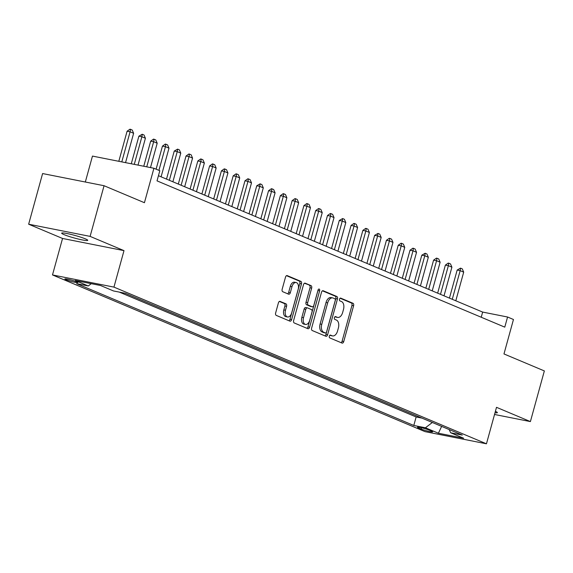 <?xml version="1.0" encoding="UTF-8"?>
<svg xmlns="http://www.w3.org/2000/svg" width="573" height="573" viewBox="0 0 573 573"><rect width="100%" height="100%" fill="white"/><g stroke="black" fill="none" stroke-linecap="round" stroke-linejoin="round"><path stroke-width="0.86" d="M329.317 336.165A1.454 0.867 101.2 0 0 329.747 337.898L342.038 343.069A2.07 1.239 101.2 0 0 342.188 343.112A2.07 1.239 101.2 0 0 343.743 341.565L353.605 305.76A2.07 1.239 101.2 0 0 352.997 303.289L340.706 298.118A1.454 0.867 101.2 0 0 340.598 298.082A1.454 0.867 101.2 0 0 339.51 299.17A1.454 0.867 101.2 0 0 339.932 300.904L341.529 301.57A6.632 3.961 101.2 0 1 343.478 309.492L342.654 312.478A6.632 3.961 101.2 0 1 337.662 317.428A6.632 3.961 101.2 0 1 337.196 317.284L335.606 316.611A1.454 0.867 101.2 0 0 335.506 316.583A1.454 0.867 101.2 0 0 334.417 317.664A1.454 0.867 101.2 0 0 334.84 319.397L336.43 320.071A6.632 3.961 101.2 0 1 338.378 327.992L337.561 330.972A6.632 3.961 101.2 0 1 332.569 335.921A6.632 3.961 101.2 0 1 332.104 335.778L330.514 335.112A1.454 0.867 101.2 0 0 330.413 335.083A1.454 0.867 101.2 0 0 329.317 336.165M64.076 234.636A13.516 1.318 -164.6 0 0 78.494 239.084A13.516 1.318 -164.6 0 0 87.733 240.331A13.516 1.318 -164.6 0 0 85.334 238.848A13.516 1.318 -164.6 0 0 70.909 234.4A13.516 1.318 -164.6 0 0 61.669 233.154A13.516 1.318 -164.6 0 0 64.076 234.636M495.015 412.746A13.516 1.318 -164.6 0 0 497.371 412.639A13.516 1.318 -164.6 0 0 495.401 411.342M66.081 279.724A6.761 0.659 -164.6 0 0 73.287 281.952A6.761 0.659 -164.6 0 0 77.907 282.575A6.761 0.659 -164.6 0 0 76.71 281.83A6.761 0.659 -164.6 0 0 69.498 279.61A6.761 0.659 -164.6 0 0 64.878 278.987A6.761 0.659 -164.6 0 0 66.081 279.724M280.118 301.377A2.07 1.239 101.2 0 0 279.975 301.334A2.07 1.239 101.2 0 0 278.414 302.881L275.649 312.922A2.07 1.239 101.2 0 0 276.258 315.394L289.909 321.138A2.07 1.239 101.2 0 0 290.06 321.188A2.07 1.239 101.2 0 0 291.621 319.641L301.477 283.836A2.07 1.239 101.2 0 0 300.868 281.364L287.216 275.62A2.07 1.239 101.2 0 0 287.073 275.57A2.07 1.239 101.2 0 0 285.512 277.117L282.167 289.25A2.07 1.239 101.2 0 0 282.776 291.729L288.62 294.185A2.07 1.239 101.2 0 0 288.771 294.228A2.07 1.239 101.2 0 0 290.325 292.681L291.986 286.665A5.544 3.316 101.2 0 1 296.155 282.532A5.544 3.316 101.2 0 1 298.175 289.272L291.686 312.844A5.544 3.316 101.2 0 1 287.51 316.976A5.544 3.316 101.2 0 1 285.49 310.237L286.572 306.311A2.07 1.239 101.2 0 0 285.963 303.833L279.825 301.319M494.535 414.48L530.397 421.585L544.35 370.924L503.975 353.942L513.465 319.498L507.571 317.012L504.777 327.147L157.023 180.867L159.817 170.74L153.922 168.261L92.468 156.085L85.327 182.013M90.104 236.384L28.65 224.208L62.543 238.461L123.997 250.637L90.104 236.384L104.057 185.724L144.432 202.706L153.922 168.261M123.997 250.637L113.948 287.109L486.456 443.803L425.001 431.627L52.494 274.94L113.948 287.109M530.397 421.585L496.505 407.324L486.456 443.803M311.633 328.057A2.07 1.239 101.2 0 0 312.242 330.535L325.901 336.279A2.07 1.239 101.2 0 0 326.044 336.322A2.07 1.239 101.2 0 0 327.606 334.775L337.461 298.977A2.07 1.239 101.2 0 0 336.852 296.499L323.201 290.755A2.07 1.239 101.2 0 0 323.057 290.712A2.07 1.239 101.2 0 0 321.496 292.259L311.633 328.057M307.909 328.709L294.25 322.964A2.07 1.239 101.2 0 1 293.641 320.493L303.504 284.688A2.07 1.239 101.2 0 1 305.065 283.141A2.07 1.239 101.2 0 1 305.208 283.184L311.053 285.648A2.07 1.239 101.2 0 1 311.662 288.119L307.665 302.637A2.07 1.239 101.2 0 0 308.274 305.115L312.149 306.748A2.07 1.239 101.2 0 0 312.292 306.791A2.07 1.239 101.2 0 0 313.854 305.244L318.015 290.124A1.454 0.867 101.2 0 1 319.111 289.043A1.454 0.867 101.2 0 1 319.634 290.812L309.613 327.204A2.07 1.239 101.2 0 1 308.052 328.752A2.07 1.239 101.2 0 1 307.909 328.709M28.65 224.208L42.603 173.555L104.057 185.724M124.885 293.211L127.013 294.049M131.983 296.141L138.802 299.006M143.773 301.097L150.592 303.962M155.562 306.054L162.381 308.926M167.352 311.01L174.171 313.882M179.141 315.974L185.96 318.839M190.924 320.93L197.742 323.795M202.713 325.887L209.532 328.759M214.503 330.85L221.321 333.715M226.292 335.807L233.111 338.672M238.082 340.763L244.9 343.635M249.871 345.727L256.69 348.592M261.653 350.683L268.472 353.548M273.443 355.64L280.261 358.512M285.232 360.596L292.051 363.468M297.022 365.56L303.84 368.425M308.811 370.516L315.63 373.381M320.594 375.473L327.412 378.345M332.383 380.436L339.202 383.301M344.172 385.393L350.991 388.258M355.962 390.349L362.781 393.221M367.751 395.306L374.57 398.178M379.541 400.269L386.36 403.134M391.323 405.226L398.142 408.091M403.113 410.182L410.189 413.162M431.483 431.104L428.89 430.008A6.547 0.637 -164.6 0 0 421.907 427.852A6.547 0.637 -164.6 0 0 417.43 427.25A6.547 0.637 -164.6 0 0 418.591 427.974L421.191 429.062A6.547 0.637 -164.6 0 0 428.174 431.218A6.547 0.637 -164.6 0 0 432.651 431.82A6.547 0.637 -164.6 0 0 431.483 431.104M91.279 283.671L88.285 285.963L76.653 283.656L413.799 425.474L425.424 427.773L432.35 422.48M88.285 285.963L75.314 280.505L100.562 285.504L113.526 290.962L125.158 293.261L462.296 435.079L450.672 432.78L463.636 438.23L438.395 433.231L425.424 427.773M119.32 292.108L416.141 416.965L421.707 418.068L414.902 415.146M62.543 238.461L52.494 274.94M507.571 317.012L482.652 312.077L158.449 175.71M481.234 317.241L482.652 312.077M416.141 416.965L413.799 425.474M449.16 429.557L450.672 432.78M441.64 426.391L438.395 433.231M329.898 335.219L330.442 335.449A6.632 3.961 101.2 0 0 330.908 335.592L332.569 335.921M337.662 317.428L336 317.098A6.632 3.961 101.2 0 1 335.534 316.955L334.99 316.726M341.107 342.675A2.07 1.239 101.2 0 0 342.081 341.236L351.944 305.438A2.07 1.239 101.2 0 0 351.335 302.959L340.09 298.225M324.97 335.885A2.07 1.239 101.2 0 0 325.944 334.446L335.807 298.648A2.07 1.239 101.2 0 0 335.198 296.169L322.47 290.819M325.392 332.956A1.454 0.867 101.2 0 0 325.493 332.992A1.454 0.867 101.2 0 0 326.589 331.903L335.241 300.481A1.454 0.867 101.2 0 0 334.818 298.748L333.135 298.039A6.632 3.961 101.2 0 0 332.677 297.903A6.632 3.961 101.2 0 0 327.684 302.852L321.768 324.332A6.632 3.961 101.2 0 0 323.716 332.254L325.392 332.956L323.731 332.627A1.454 0.867 101.2 0 0 323.831 332.662A1.454 0.867 101.2 0 0 323.938 332.669M332.677 297.903L331.015 297.573A6.632 3.961 101.2 0 0 326.023 302.523L327.684 302.852M323.731 332.627L322.055 331.925A6.632 3.961 101.2 0 1 320.106 324.003L326.023 302.523M304.478 283.248L311.053 285.648M310.781 306.476A2.07 1.239 101.2 0 1 310.63 306.462A2.07 1.239 101.2 0 1 310.487 306.419L306.612 304.786A2.07 1.239 101.2 0 1 306.003 302.308L310 287.789A2.07 1.239 101.2 0 0 309.391 285.318M306.978 328.315A2.07 1.239 101.2 0 0 307.952 326.875L317.972 290.482A1.454 0.867 101.2 0 0 318.058 289.995M303.511 317.707A5.544 3.316 101.2 0 0 305.531 324.447A5.544 3.316 101.2 0 0 309.699 320.307L311.991 312.006A2.07 1.239 101.2 0 0 311.383 309.527L307.508 307.902A2.07 1.239 101.2 0 0 307.357 307.859A2.07 1.239 101.2 0 0 305.803 309.399L303.511 317.707L301.849 317.378A5.544 3.316 101.2 0 0 303.869 324.117L305.531 324.447M307.207 307.844L305.846 307.572A2.07 1.239 101.2 0 0 305.696 307.529A2.07 1.239 101.2 0 0 304.141 309.076L305.803 309.399M301.849 317.378L304.141 309.076M287.51 316.976L285.848 316.647A5.544 3.316 101.2 0 1 283.828 309.907L284.91 305.982A2.07 1.239 101.2 0 0 284.301 303.504L279.388 301.434M296.155 282.532L294.493 282.203A5.544 3.316 101.2 0 0 290.325 286.335L291.986 286.665M287.689 293.799A2.07 1.239 101.2 0 0 288.663 292.352L290.325 286.335M288.985 320.751A2.07 1.239 101.2 0 0 289.959 319.311L299.815 283.506A2.07 1.239 101.2 0 0 299.206 281.035L286.486 275.677M455.8 300.789L463.693 272.132L460.162 270.649L452.269 299.299M457.168 270.055L460.52 268.135L460.162 270.649L457.168 270.055L449.44 298.11M460.52 268.135L462.289 268.88L463.693 272.132M444.018 295.826L451.904 267.176L448.373 265.686L440.479 294.343M445.379 265.098L448.236 263.079L448.738 263.179L448.373 265.686L445.379 265.098L437.65 293.154M448.738 263.179L450.5 263.924L451.904 267.176M432.228 290.869L440.121 262.219L436.583 260.729L428.69 289.379M433.589 260.135L436.447 258.122L436.948 258.222L436.583 260.729L433.589 260.135L425.868 288.19M436.948 258.222L438.717 258.967L440.121 262.219M420.439 285.913L428.332 257.256L424.794 255.773L416.9 284.423M421.807 255.178L425.159 253.259L424.794 255.773L421.807 255.178L414.078 283.234M425.159 253.259L426.928 254.004L428.332 257.256M408.649 280.949L416.542 252.299L413.004 250.809L405.111 279.466M410.017 250.222L412.875 248.202L413.369 248.302L413.004 250.809L410.017 250.222L402.289 278.277M413.369 248.302L415.139 249.047L416.542 252.299M396.86 275.993L404.753 247.343L401.215 245.853L393.329 274.503M398.228 245.265L401.086 243.246L401.58 243.346L401.215 245.853L398.228 245.265L390.5 273.314M401.58 243.346L403.349 244.091L404.753 247.343M385.077 271.036L392.963 242.386L389.432 240.896L381.539 269.546M386.438 240.302L389.296 238.289L389.79 238.389L389.432 240.896L386.438 240.302L378.71 268.357M389.79 238.389L391.56 239.127L392.963 242.386M373.288 266.08L381.181 237.423L377.643 235.94L369.75 264.59M374.649 235.345L378.008 233.426L377.643 235.94L374.649 235.345L366.921 263.401M378.008 233.426L379.77 234.171L381.181 237.423M361.499 261.116L369.392 232.466L365.853 230.976L357.96 259.633M362.867 230.389L365.717 228.369L366.219 228.469L365.853 230.976L362.867 230.389L355.138 258.444M366.219 228.469L367.988 229.214L369.392 232.466M349.709 256.16L357.602 227.51L354.064 226.02L346.171 254.67M351.077 225.425L353.928 223.413L354.429 223.513L354.064 226.02L351.077 225.425L343.349 253.481M354.429 223.513L356.198 224.258L357.602 227.51M337.92 251.203L345.813 222.546L342.274 221.063L334.381 249.713M339.288 220.469L342.64 218.549L342.274 221.063L339.288 220.469L331.559 248.524M342.64 218.549L344.409 219.294L345.813 222.546M326.13 246.24L334.023 217.59L330.485 216.1L322.599 244.757M327.498 215.512L330.356 213.493L330.85 213.593L330.485 216.1L327.498 215.512L319.77 243.568M330.85 213.593L332.619 214.338L334.023 217.59M314.348 241.283L322.234 212.633L318.703 211.143L310.81 239.793M315.709 210.549L318.567 208.536L319.061 208.636L318.703 211.143L315.709 210.549L307.98 238.604M319.061 208.636L320.83 209.381L322.234 212.633M302.558 236.327L310.451 207.677L306.913 206.187L299.02 234.837M303.919 205.592L306.777 203.58L307.278 203.68L306.913 206.187L303.919 205.592L296.191 233.648M307.278 203.68L309.048 204.418L310.451 207.677M290.769 231.363L298.662 202.713L295.124 201.23L287.231 229.88M292.137 200.636L294.988 198.616L295.489 198.716L295.124 201.23L292.137 200.636L284.409 228.691M295.489 198.716L297.258 199.461L298.662 202.713M278.979 226.407L286.872 197.757L283.334 196.267L275.441 224.924M280.347 195.68L283.198 193.66L283.699 193.76L283.334 196.267L280.347 195.68L272.619 223.735M283.699 193.76L285.469 194.505L286.872 197.757M267.19 221.45L275.083 192.8L271.545 191.31L263.659 219.96M268.558 190.716L271.416 188.703L271.91 188.804L271.545 191.31L268.558 190.716L260.83 218.771M271.91 188.804L273.679 189.548L275.083 192.8M255.4 216.494L263.294 187.837L259.762 186.354L251.869 215.004M256.768 185.759L260.121 183.84L259.762 186.354L256.768 185.759L249.04 213.815M260.121 183.84L261.89 184.585L263.294 187.837M243.618 211.53L251.504 182.88L247.973 181.39L240.08 210.047M244.979 180.803L247.837 178.783L248.338 178.883L247.973 181.39L244.979 180.803L237.251 208.859M248.338 178.883L250.1 179.628L251.504 182.88M231.829 206.574L239.722 177.924L236.183 176.434L228.29 205.084M233.19 175.839L236.047 173.827L236.549 173.927L236.183 176.434L233.19 175.839L225.468 203.895M236.549 173.927L238.318 174.672L239.722 177.924M220.039 201.617L227.932 172.967L224.394 171.477L216.501 200.127M221.407 170.883L224.258 168.87L224.759 168.971L224.394 171.477L221.407 170.883L213.679 198.938M224.759 168.971L226.528 169.708L227.932 172.967M208.25 196.654L216.143 168.004L212.604 166.521L204.711 195.171M209.618 165.926L212.468 163.907L212.97 164.007L212.604 166.521L209.618 165.926L201.889 193.982M212.97 164.007L214.739 164.752L216.143 168.004M196.46 191.697L204.353 163.047L200.815 161.557L192.929 190.207M197.828 160.97L200.686 158.95L201.18 159.05L200.815 161.557L197.828 160.97L190.1 189.026M201.18 159.05L202.949 159.795L204.353 163.047M184.671 186.741L192.564 158.091L189.033 156.601L181.14 185.251M186.039 156.006L188.897 153.994L189.391 154.094L189.033 156.601L186.039 156.006L178.31 184.062M189.391 154.094L191.16 154.832L192.564 158.091M172.888 181.784L180.774 153.127L177.243 151.644L169.35 180.294M174.249 151.05L177.609 149.13L177.243 151.644L174.249 151.05L166.521 179.105M177.609 149.13L179.37 149.875L180.774 153.127M161.099 176.821L168.992 148.171L165.454 146.681L158.929 170.367M162.46 146.094L165.318 144.074L165.819 144.174L165.454 146.681L162.46 146.094L156.107 169.178M165.819 144.174L167.588 144.919L168.992 148.171M150.491 167.581L157.203 143.214L153.664 141.724L146.745 166.836M150.678 141.13L153.528 139.117L154.03 139.218L153.664 141.724L150.678 141.13L143.759 166.249M154.03 139.218L155.799 139.962L157.203 143.214M138.014 165.11L145.413 138.251L141.875 136.768L134.275 164.365M138.888 136.173L142.24 134.254L141.875 136.768L138.888 136.173L131.281 163.778M142.24 134.254L144.009 134.999L145.413 138.251M125.544 162.639L133.624 133.294L130.085 131.804L121.798 161.894M127.099 131.217L129.956 129.197L130.451 129.297L130.085 131.804L127.099 131.217L118.812 161.307M130.451 129.297L132.22 130.042L133.624 133.294M421.542 427.766L421.191 429.062M418.799 427.229L418.591 427.974M330.442 335.449L332.104 335.778M335.534 316.955L337.196 317.284M351.335 302.959L352.997 303.289M351.944 305.438L353.605 305.76M342.081 341.236L343.743 341.565M335.198 296.169L336.852 296.499M335.807 298.648L337.461 298.977M325.944 334.446L327.606 334.775M320.106 324.003L321.768 324.332M322.055 331.925L323.716 332.254M310 287.789L311.662 288.119M306.003 302.308L307.665 302.637M306.612 304.786L308.274 305.115M310.487 306.419L312.149 306.748M317.972 290.482L319.634 290.812M307.952 326.875L309.613 327.204M284.301 303.504L285.963 303.833M284.91 305.982L286.572 306.311M283.828 309.907L285.49 310.237M288.663 292.352L290.325 292.681M299.206 281.035L300.868 281.364M299.815 283.506L301.477 283.836M289.959 319.311L291.621 319.641M323.831 332.662L325.493 332.992M310.63 306.462L312.292 306.791M305.696 307.529L307.357 307.859"/></g></svg>
